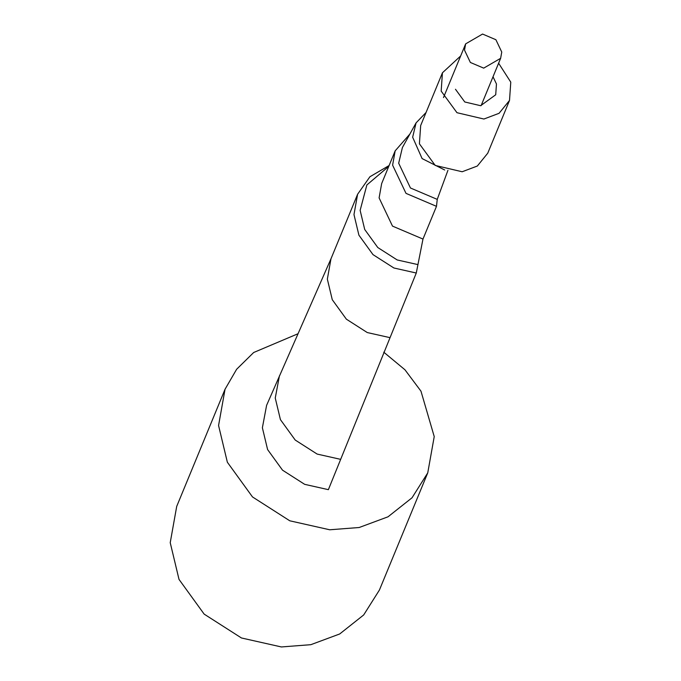 <?xml version="1.0" encoding="UTF-8"?>
<svg xmlns="http://www.w3.org/2000/svg" width="681" height="681" viewBox="0 0 681 681"><rect width="100%" height="100%" fill="white"/><g stroke="black" fill="none" stroke-linecap="round" stroke-linejoin="round"><path stroke-width="1.02" d="M331.417 257.767L266.603 405.34L262.381 427.762L267.599 449.562L282.521 470.171L304.662 484.336L328.37 489.665L416.278 273.021L422.978 239.065L436.487 206.334L437.245 199.38L447.936 170.31M389.115 165.526L369.919 176.754L357.61 194.247L330.975 258.806L327.348 279.133L332.277 299.717L346.365 319.168L367.263 332.549L389.643 337.572M388.757 166.377L366.855 184.968L360.138 210.369L364.71 229.48L377.793 247.535L397.193 259.955L417.972 264.62M357.61 194.247L353.975 214.575L358.904 235.166L372.992 254.617L393.899 267.991L416.278 273.021M409.868 134.063L395.167 150.85L381.658 183.589L379.104 197.907L392.494 226.109L422.978 239.065M426.051 112.493L416.065 122.886L402.403 147.547L398.683 163.202L410.456 187.99L437.245 199.38M395.167 150.85L392.605 165.168L406.004 193.37L436.487 206.334M416.065 122.886L412.652 137.213L422.101 158.579L444.693 170.003M482.565 34.05L465.642 43.873L464.519 50.139L470.375 62.465L483.706 68.134L500.637 58.311L501.752 52.045L495.896 39.719L482.565 34.05M297.955 333.767L253.681 352.503L236.63 369.272L225.045 389.243L176.702 506.417L170.224 542.68L179.018 579.412L204.155 614.117L241.457 637.978L281.381 646.95L310.834 644.686L339.683 633.977L363.688 614.952L379.419 590.035L427.753 472.861L434.231 436.589L420.977 391.183L404.965 369.792L383.761 352.188M225.045 389.243L218.567 425.506L227.36 462.237L252.498 496.943L289.791 520.803L329.715 529.775L359.168 527.511L388.025 516.802L412.031 497.785L427.753 472.861M509.507 100.456L487.758 153.182L477.321 166.036L462.161 171.757L435.219 165.432L419.411 143.827L420.679 125.517L442.437 72.79L441.169 91.101L456.977 112.706L483.91 119.03L499.071 113.301L509.507 100.456L510.776 82.137L498.611 63.222M460.654 55.961L442.437 72.79M493.018 76.757L496.458 83.984L495.717 94.77L480.641 105.708L464.782 101.98L455.478 89.262M279.431 375.818L275.252 398.027L280.427 419.632L295.214 440.045L317.142 454.074L340.628 459.352M465.642 43.873L443.493 97.57M500.637 58.311L481.109 105.64"/></g></svg>
